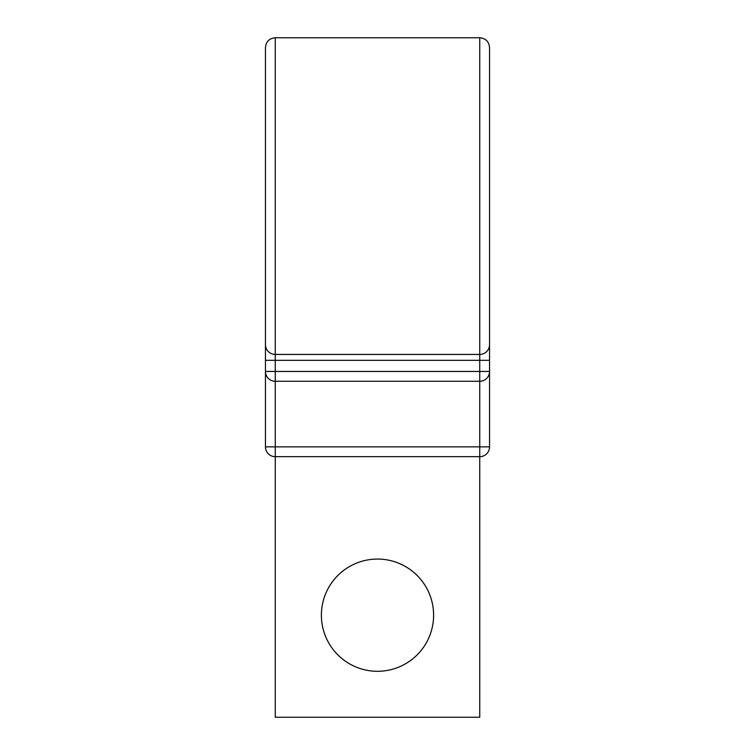 <?xml version="1.0" encoding="UTF-8"?>
<svg xmlns="http://www.w3.org/2000/svg" width="755" height="755" viewBox="0 0 755 755"><rect width="100%" height="100%" fill="white"/><g stroke="black" fill="none" stroke-linecap="round" stroke-linejoin="round"><path stroke-width="1.13" d="M265.449 63.269L265.449 446.856A9.815 9.815 0 0 0 275.264 456.671L275.264 717.25L479.736 717.25L479.736 456.671L275.264 456.671L275.264 446.856L489.551 446.856L489.551 371.451A9.815 9.815 0 0 1 479.736 381.266L275.264 381.266L479.736 381.266L479.736 456.671A9.815 9.815 0 0 0 489.551 446.856M275.264 37.75L479.736 37.75C485.701 38.335 488.966 41.6 489.551 47.565L489.551 344.62A9.815 9.815 0 0 1 479.736 354.435L275.264 354.435L275.264 37.75C269.299 38.335 266.034 41.6 265.449 47.565L265.449 328.916M433.606 615.174A56.106 56.106 0 0 0 377.5 559.068A56.106 56.106 0 0 0 321.394 615.174A56.106 56.106 0 0 0 377.5 671.289A56.106 56.106 0 0 0 433.606 615.174M489.551 344.62A9.815 9.815 0 0 1 479.736 354.435A9.815 9.815 0 0 0 489.551 344.62L489.551 371.451L479.736 371.451L479.736 381.266M265.449 344.62A9.815 9.815 0 0 0 275.264 354.435A9.815 9.815 0 0 1 265.449 344.62A9.815 9.815 0 0 0 275.264 354.435L275.264 371.451L479.736 371.451L479.736 360.324L265.449 360.324M489.551 196.092L489.551 360.324L479.736 360.324L479.736 37.75M275.264 381.266A9.815 9.815 0 0 1 265.449 371.451L275.264 371.451L275.264 446.856L265.449 446.856"/></g></svg>
